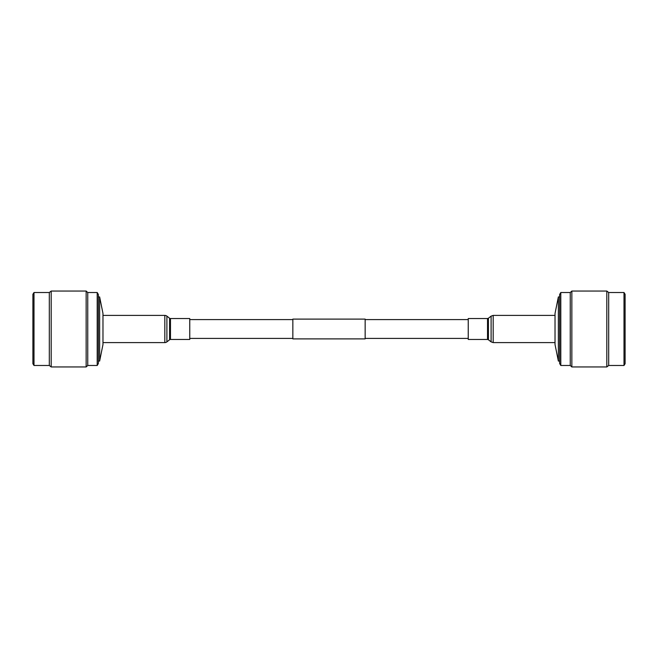 <?xml version="1.0" encoding="UTF-8"?>
<svg xmlns="http://www.w3.org/2000/svg" width="658" height="658" viewBox="0 0 658 658"><rect width="100%" height="100%" fill="white"/><g stroke="black" fill="none" stroke-linecap="round" stroke-linejoin="round"><path stroke-width="0.99" d="M365.157 319.114L365.157 338.886L292.843 338.886L292.843 319.114L365.157 319.114M102.977 313.471L102.977 344.529L99.638 361.053L99.638 296.947L102.977 313.471M98.363 294.48L98.363 363.52L97.203 365.478L97.203 292.522L98.363 294.48M87.753 292.522L87.753 365.478L86.149 366.958L86.149 291.042L87.753 292.522L97.203 292.522M34.002 292.522L34.002 365.478L32.9 363.734L32.9 294.266L34.002 292.522L49.317 292.522L51.192 291.042L51.192 366.958L86.149 366.958M49.317 292.522L49.317 365.478L51.192 366.958M102.977 342.596L164.821 342.596A3.372 3.372 0 0 0 166.902 341.872L169.575 339.775A1.448 1.448 0 0 1 170.471 339.462L189.759 339.462L189.759 318.538L170.471 318.538A1.448 1.448 0 0 1 169.575 318.225L166.902 316.128L166.902 341.872M102.977 315.404L164.821 315.404A3.372 3.372 0 0 1 166.902 316.128M468.241 339.462L468.241 318.538L487.529 318.538L487.529 339.462L468.241 339.462M558.362 361.053L555.023 344.529L555.023 313.471L558.362 296.947L558.362 361.053L559.637 361.053M560.797 365.478L559.637 363.52L559.637 294.48L560.797 292.522L560.797 365.478L570.247 365.478L570.247 292.522L560.797 292.522M623.998 365.478L623.998 292.522L625.1 294.266L625.1 363.734L623.998 365.478L608.683 365.478L606.808 366.958L571.851 366.958L571.851 291.042L570.247 292.522M606.808 366.958L606.808 291.042L571.851 291.042M608.683 365.478L608.683 292.522L606.808 291.042M164.821 315.404L164.821 342.596M169.575 318.225L169.575 339.775M170.471 318.538L170.471 339.462M493.179 342.596L493.179 315.404L491.098 316.128L491.098 341.872L493.179 342.596L555.023 342.596M491.098 341.872L488.425 339.775L488.425 318.225L487.529 318.538M189.759 319.599L292.843 319.599M365.157 319.599L468.241 319.599M189.759 338.401L292.843 338.401M365.157 338.401L468.241 338.401M98.363 296.947L99.638 296.947M51.192 291.042L86.149 291.042M34.002 365.478L49.317 365.478M87.753 365.478L97.203 365.478M98.363 361.053L99.638 361.053M488.425 339.775L487.529 339.462M488.425 318.225L491.098 316.128M555.023 315.404L493.179 315.404M559.637 296.947L558.362 296.947M623.998 292.522L608.683 292.522M570.247 365.478L571.851 366.958"/></g></svg>
